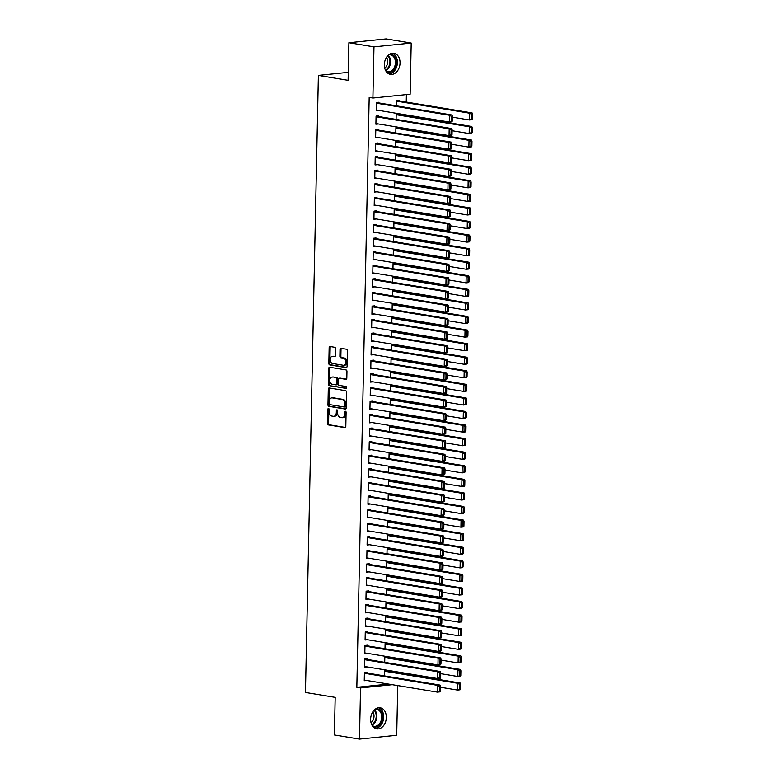 <?xml version="1.0" encoding="UTF-8"?>
<svg xmlns="http://www.w3.org/2000/svg" width="778" height="778" viewBox="0 0 778 778"><rect width="100%" height="100%" fill="white"/><g stroke="black" fill="none" stroke-linecap="round" stroke-linejoin="round"><path stroke-width="1.17" d="M328.52 408.469A0.943 0.632 -95.9 0 0 327.869 409.296L327.567 423.446A1.342 0.904 -95.9 0 0 328.452 424.934L344.868 427.637A1.342 0.904 -95.9 0 0 345.811 426.461L346.103 412.301A0.943 0.632 -95.9 0 0 344.829 412.097L344.79 413.925A4.298 2.898 -95.9 0 1 342.31 417.728A4.298 2.898 -95.9 0 1 341.785 417.708L340.414 417.485A4.298 2.898 -95.9 0 1 337.584 412.739L337.623 410.901A0.943 0.632 -95.9 0 0 336.349 410.696L336.31 412.525A4.298 2.898 -95.9 0 1 333.83 416.327A4.298 2.898 -95.9 0 1 333.305 416.308L331.934 416.084A4.298 2.898 -95.9 0 1 329.104 411.338L329.143 409.5A0.943 0.632 -95.9 0 0 328.52 408.469M328.948 408.781A0.943 0.632 -95.9 0 0 328.87 409.189L328.579 423.349A1.342 0.904 -95.9 0 0 329.464 424.827L345.422 427.462M345.909 411.581A0.943 0.632 -95.9 0 0 345.831 411.99L345.792 413.818L344.79 413.925M337.428 410.181A0.943 0.632 -95.9 0 0 337.351 410.589L337.312 412.418L336.31 412.525M400.048 63.008A10.688 7.761 -80.6 0 1 390.459 74.357A10.688 7.761 -80.6 0 1 384.342 64.623A10.688 7.761 -80.6 0 1 393.931 53.274A10.688 7.761 -80.6 0 1 400.048 63.008M386.335 717.52A10.688 7.761 -80.6 0 1 376.746 728.869A10.688 7.761 -80.6 0 1 370.639 719.125A10.688 7.761 -80.6 0 1 380.228 707.785A10.688 7.761 -80.6 0 1 386.335 717.52M335.581 348.768A1.342 0.904 -95.9 0 0 334.705 347.289L330.096 346.521A1.342 0.904 -95.9 0 0 329.152 347.708L328.831 363.433A1.342 0.904 -95.9 0 0 329.707 364.911L346.122 367.624A1.342 0.904 -95.9 0 0 347.066 366.438L347.396 350.713A1.342 0.904 -95.9 0 0 346.511 349.234L340.949 348.32A1.342 0.904 -95.9 0 0 340.005 349.497L339.869 356.227A1.342 0.904 -95.9 0 0 340.754 357.705L343.506 358.162A3.598 2.422 -95.9 0 1 345.87 361.809A3.598 2.422 -95.9 0 1 343.798 365.31A3.598 2.422 -95.9 0 1 343.361 365.29L332.556 363.511A3.598 2.422 -95.9 0 1 330.193 359.864A3.598 2.422 -95.9 0 1 332.264 356.363A3.598 2.422 -95.9 0 1 332.702 356.382L334.501 356.674A1.342 0.904 -95.9 0 0 335.444 355.497L335.581 348.768M372.905 98.028L373.975 46.855L411.212 43.043L410.132 94.216L372.905 98.028L369.19 97.415L356.83 687.314L360.545 687.927L392.277 684.679M397.752 685.574L396.702 735.278L359.475 739.1L334.394 734.957L335.182 697.36L305.453 692.459L318.377 75.408L348.106 80.319L348.894 42.722L373.975 46.855M359.475 739.1L360.545 687.927M329.23 387.959A1.342 0.904 -95.9 0 0 328.287 389.146L327.956 404.861A1.342 0.904 -95.9 0 0 328.841 406.349L345.257 409.053A1.342 0.904 -95.9 0 0 346.2 407.876L346.531 392.151A1.342 0.904 -95.9 0 0 345.646 390.673L329.23 387.959M328.394 384.147L328.724 368.422A1.342 0.904 -95.9 0 1 329.658 367.245L346.074 369.949A1.342 0.904 -95.9 0 1 346.959 371.437L346.823 378.166A1.342 0.904 -95.9 0 1 345.879 379.343L339.227 378.244A1.342 0.904 -95.9 0 0 338.284 379.431L338.187 383.894A1.342 0.904 -95.9 0 0 339.072 385.373L346.006 386.52A0.943 0.632 -95.9 0 1 345.967 388.387L329.279 385.625A1.342 0.904 -95.9 0 1 328.394 384.147L329.395 384.04L329.726 368.325L328.724 368.422M348.272 72.344L318.377 75.408M376.075 116.078L375.9 124.217L378.419 123.965L375.92 123.546L449.052 135.615L449.188 128.827L451.707 128.564L376.075 116.087L378.594 115.815L378.575 116.496M398.706 114.434L398.715 113.753L396.197 114.016L471.838 126.503L469.319 126.765L471.264 127.903L471.157 132.649L472.168 132.552L472.265 127.796L471.264 127.903M396.09 119.384L396.197 114.016M378.011 143.648L378.02 142.967L375.502 143.22L375.336 151.37L377.855 151.107L375.346 150.699L448.478 162.758L448.624 155.97L451.143 155.717L375.502 143.23M398.132 141.586L398.151 140.906L395.632 141.158L471.264 153.655L468.755 153.908L470.69 155.046L470.593 159.801L471.594 159.694L471.701 154.948L470.69 155.046M395.516 146.536L395.632 141.158M374.938 170.372L374.763 178.512L377.281 178.259L374.782 177.841L447.914 189.91L448.06 183.122L450.569 182.859L374.938 170.382L377.456 170.11L377.437 170.79M397.568 168.729L397.577 168.048L395.068 168.311L470.7 180.797L468.181 181.06L470.126 182.198L470.019 186.944L471.03 186.846L471.128 182.091L470.126 182.198M394.952 173.679L395.068 168.311M374.374 197.515L374.199 205.664L376.717 205.402L374.208 204.993L447.34 217.052L447.486 210.264L450.005 210.011L374.374 197.524L376.883 197.262L376.873 197.943M396.994 195.871L397.013 195.2L394.495 195.453L470.126 207.94L467.617 208.203L469.552 209.34L469.455 214.096L470.457 213.989L470.564 209.243L469.552 209.34M394.378 200.831L394.495 195.453M376.299 225.085L376.319 224.404L373.8 224.667L373.635 232.807L376.144 232.544M396.43 223.023L396.44 222.343L393.931 222.605L469.562 235.092L467.043 235.345L468.988 236.493L468.881 241.238L469.893 241.141L469.99 236.386L468.988 236.493M393.814 227.973L393.931 222.605M373.236 251.809L373.061 259.959L375.579 259.696L373.08 259.288L446.212 271.347L446.348 264.559L448.867 264.306L373.236 251.819L375.745 251.557L375.735 252.228M395.856 250.166L395.876 249.485L393.357 249.748L468.988 262.235L466.479 262.497L468.414 263.635L468.317 268.391L469.319 268.284L469.426 263.528L468.414 263.635M393.25 255.126L393.357 249.748M372.652 279.633L445.784 291.701L448.293 291.449L372.662 278.962L372.497 287.101L375.006 286.849L372.506 286.43M372.662 278.962L375.181 278.699L375.161 279.38M395.292 277.318L395.302 276.637L392.793 276.89L392.676 282.268M372.098 306.104L371.923 314.254L374.442 313.991L371.942 313.583L445.074 325.642L445.211 318.854L447.729 318.591L372.098 306.114L374.607 305.851L374.597 306.522M394.718 304.461L394.738 303.78L392.219 304.042L467.85 316.529L465.341 316.792L467.277 317.93L467.179 322.675L468.191 322.578L468.288 317.823L467.277 317.93M392.112 309.42L392.219 304.042M371.524 333.256L371.359 341.396L373.868 341.134L371.369 340.725L444.501 352.784L444.646 345.996L447.156 345.743L371.524 333.256L374.043 332.994L374.024 333.674M394.154 331.613L394.164 330.932L391.655 331.185L467.286 343.681L464.767 343.934L466.712 345.072L466.615 349.828L467.617 349.721L467.714 344.975L466.712 345.072M391.538 336.563L391.655 331.185M370.96 360.399L370.785 368.539L373.304 368.286L370.805 367.868L443.937 379.936L444.073 373.148L446.591 372.886L370.96 360.409L373.469 360.136L373.459 360.817M393.58 358.755L393.6 358.075L391.081 358.337L390.974 363.705M370.386 387.541L370.221 395.691L372.73 395.428L370.231 395.02L443.363 407.079L443.509 400.291L446.018 400.038L370.386 387.551L372.905 387.288L372.886 387.969M393.016 385.898L393.026 385.227L390.517 385.48L466.148 397.976L463.63 398.229L465.575 399.367L465.477 404.122L466.479 404.015L466.576 399.27L465.575 399.367M390.4 390.857L390.517 385.48M372.322 415.112L372.331 414.431L369.822 414.693L369.647 422.833L372.166 422.571M392.452 413.05L392.462 412.369L389.943 412.632L465.584 425.119L463.066 425.371L465.001 426.519L464.904 431.265L465.915 431.168L466.012 426.412L465.001 426.519M389.836 418L389.943 412.632M369.249 441.836L369.083 449.985L371.592 449.723L369.093 449.314L442.225 461.373L442.371 454.585L444.89 454.333L369.249 441.846L371.767 441.583L371.758 442.264M391.879 440.192L391.898 439.521L389.379 439.774L465.011 452.261L462.492 452.524L464.437 453.662L464.34 458.417L465.341 458.31L465.439 453.564L464.437 453.662M389.263 445.152L389.379 439.774M368.665 469.669L441.797 481.738L444.316 481.475L368.684 468.998L368.509 477.128L371.028 476.875L368.529 476.457M368.684 468.988L371.203 468.726L371.184 469.406M391.315 467.345L391.324 466.664L388.806 466.926L464.447 479.413L461.928 479.666L463.863 480.814L463.766 485.56L464.777 485.453L464.874 480.707L463.863 480.814M388.699 472.295L388.806 466.926M368.111 496.131L367.945 504.28L370.464 504.018L367.955 503.609L441.087 515.668L441.233 508.88L443.752 508.618L368.111 496.14L370.629 495.878L370.62 496.549M390.741 494.487L390.76 493.806L388.241 494.069L463.873 506.556L461.354 506.818L463.299 507.956L463.202 512.712L464.203 512.605L464.301 507.849L463.299 507.956M388.125 499.447L388.241 494.069M367.547 523.283L367.372 531.423L369.89 531.17L367.391 530.752L440.523 542.811L440.659 536.023L443.178 535.77L367.547 523.283L370.065 523.02L370.046 523.701M390.177 521.639L390.186 520.959L387.668 521.211L463.309 533.708L460.79 533.961L462.735 535.099L462.628 539.854L463.639 539.747L463.737 535.001L462.735 535.099M387.561 526.589L387.668 521.211M366.963 551.106L440.095 563.175L442.614 562.912L366.973 550.435L366.808 558.575L369.326 558.312L366.817 557.904M366.973 550.425L369.492 550.172L369.482 550.843M389.603 548.782L389.622 548.101L387.104 548.364L386.987 553.741M366.409 577.577L366.234 585.717L368.753 585.455L366.253 585.046L439.385 597.105L439.521 590.317L442.04 590.064L366.409 577.577L368.928 577.315L368.908 577.996M389.039 575.934L389.049 575.253L386.53 575.506L462.171 588.003L459.652 588.256L461.597 589.393L461.49 594.149L462.502 594.042L462.599 589.296L461.597 589.393M386.423 580.884L386.53 575.506M368.344 605.138L368.354 604.457L365.835 604.72L365.67 612.86L368.189 612.597M388.465 603.076L388.485 602.396L385.966 602.658L461.597 615.145L459.088 615.408L461.023 616.546L460.926 621.291L461.928 621.194L462.035 616.439L461.023 616.546M385.849 608.026L385.966 602.658M365.271 631.862L365.096 640.012L367.615 639.749L365.115 639.341L438.247 651.4L438.393 644.612L440.902 644.359L365.271 631.872L367.79 631.61L367.77 632.29M387.901 630.219L387.911 629.548L385.402 629.801L461.033 642.288L458.514 642.55L460.459 643.688L460.352 648.444L461.364 648.337L461.461 643.591L460.459 643.688M385.285 635.179L385.402 629.801M364.688 659.695L437.82 671.764L440.338 671.502L364.707 659.024L364.532 667.154L367.051 666.902L364.542 666.483M364.707 659.015L367.216 658.752L367.206 659.433M387.327 657.371L387.347 656.69L384.828 656.953L460.459 669.44L457.95 669.693L459.886 670.84L459.788 675.586L460.79 675.489L460.897 670.733L459.886 670.84M384.711 662.321L384.828 656.953M356.83 687.314L388.562 684.066M394.3 672.143L394.32 671.395M394.582 658.567L394.602 657.818M394.874 644.991L394.884 644.242M395.156 631.425L395.166 630.676M395.438 617.849L395.457 617.1M395.72 604.273L395.739 603.524M396.002 590.697L396.021 589.948M396.294 577.13L396.303 576.381M396.576 563.554L396.595 562.805M396.858 549.978L396.877 549.229M397.14 536.412L397.159 535.653M397.432 522.835L397.441 522.087M397.714 509.259L397.723 508.511M397.996 495.683L398.015 494.934M398.278 482.117L398.297 481.368M398.569 468.541L398.579 467.792M398.851 454.965L398.861 454.216M399.133 441.389L399.153 440.64M399.415 427.822L399.435 427.073M399.707 414.246L399.717 413.497M399.989 400.67L399.999 399.921M400.271 387.104L400.291 386.355M400.553 373.528L400.573 372.779M400.835 359.951L400.855 359.203M401.127 346.375L401.137 345.626M401.409 332.809L401.429 332.06M401.691 319.233L401.711 318.484M401.973 305.657L401.993 304.908M402.265 292.09L402.275 291.342M402.547 278.514L402.566 277.765M402.829 264.938L402.848 264.189M403.111 251.362L403.13 250.613M403.403 237.796L403.412 237.047M403.685 224.22L403.694 223.471M403.967 210.643L403.986 209.895M404.249 197.077L404.268 196.319M404.541 183.501L404.55 182.752M404.823 169.925L404.832 169.176M405.105 156.349L405.124 155.6M405.387 142.782L405.406 142.034M405.669 129.206L405.688 128.458M405.96 115.63L405.97 114.881M406.242 102.054L406.398 94.595M387.045 670.947L387.055 670.266L384.546 670.519L460.177 683.016L457.659 683.269L459.604 684.407L459.506 689.162L460.508 689.055L460.605 684.309L459.604 684.407M384.429 675.897L384.546 670.519M364.415 672.591L364.25 680.731L366.759 680.468L364.26 680.06L437.392 692.119L437.537 685.33L440.047 685.078L364.415 672.591L366.934 672.328L366.924 673.009M387.619 643.795L387.629 643.114L385.11 643.377L385.003 648.755M364.97 646.119L438.102 658.188L440.62 657.925L364.989 645.448L364.814 653.588L367.333 653.325L364.833 652.917M364.989 645.439L367.498 645.186L367.488 645.857M388.183 616.653L388.193 615.972L385.684 616.225L461.315 628.721L458.796 628.974L460.741 630.112L460.644 634.867L461.646 634.76L461.743 630.015L460.741 630.112M385.567 621.603L385.684 616.225M365.553 618.296L365.388 626.436L367.897 626.183L365.397 625.765L438.529 637.824L438.675 631.046L441.184 630.783L365.553 618.296L368.072 618.033L368.052 618.714M388.747 589.5L388.767 588.82L386.248 589.082L461.879 601.569L459.37 601.832L461.305 602.969L461.208 607.725L462.22 607.618L462.317 602.862L461.305 602.969M386.141 594.46L386.248 589.082M366.127 591.144L365.952 599.293L368.471 599.031L365.971 598.622L439.103 610.681L439.239 603.893L441.758 603.64L366.127 591.154L368.636 590.891L368.626 591.562M389.321 562.358L389.331 561.677L386.822 561.94L462.453 574.427L459.934 574.679L461.879 575.827L461.782 580.573L462.784 580.476L462.881 575.72L461.879 575.827M386.705 567.308L386.822 561.94M366.681 564.682L439.813 576.751L442.322 576.488L366.691 564.011L366.526 572.141L369.035 571.888L366.535 571.47M366.691 564.001L369.21 563.739L369.19 564.42M389.885 535.206L389.904 534.535L387.386 534.787L463.017 547.274L460.508 547.537L462.443 548.675L462.346 553.43L463.357 553.323L463.455 548.578L462.443 548.675M387.279 540.165L387.386 534.787M367.265 536.849L367.09 544.999L369.608 544.736L367.109 544.328L440.241 556.387L440.377 549.599L442.896 549.346L367.265 536.859L369.774 536.596L369.764 537.277M390.459 508.063L390.468 507.382L387.959 507.645L463.591 520.132L461.072 520.394L463.017 521.532L462.92 526.278L463.921 526.181L464.019 521.425L463.017 521.532M387.843 513.013L387.959 507.645M370.328 510.125L370.347 509.444L367.829 509.707L367.663 517.847L370.172 517.584M391.023 480.921L391.042 480.24L388.523 480.493L464.155 492.989L461.646 493.242L463.581 494.38L463.484 499.136L464.485 499.029L464.592 494.283L463.581 494.38M388.416 485.871L388.523 480.493M368.402 482.555L368.227 490.704L370.746 490.441L368.237 490.033L441.369 502.092L441.515 495.304L444.034 495.051L368.402 482.564L370.911 482.302L370.902 482.982M391.597 453.769L391.606 453.088L389.097 453.35L388.981 458.719M368.966 455.412L368.801 463.552L371.31 463.299L368.811 462.881L441.943 474.95L442.089 468.161L444.598 467.899L368.966 455.422L371.485 455.159L371.466 455.83M392.161 426.626L392.18 425.945L389.661 426.198L465.293 438.695L462.784 438.948L464.719 440.085L464.622 444.841L465.623 444.734L465.73 439.988L464.719 440.085M389.545 431.576L389.661 426.198M369.54 428.27L369.365 436.409L371.884 436.147L369.375 435.738L442.507 447.797L442.653 441.009L445.172 440.756L369.54 428.27L372.049 428.007L372.04 428.688M392.734 399.474L392.744 398.793L390.235 399.056L465.866 411.543L463.348 411.805L465.293 412.943L465.186 417.689L466.197 417.591L466.294 412.836L465.293 412.943M390.118 404.434L390.235 399.056M370.104 401.117L369.929 409.267L372.448 409.004L369.949 408.596L443.081 420.655L443.227 413.867L445.736 413.604L370.104 401.127L372.623 400.865L372.604 401.536M393.298 372.331L393.318 371.651L390.799 371.903L390.682 377.281M370.659 374.646L443.791 386.724L446.309 386.462L370.668 373.985L370.503 382.115L373.022 381.862L370.513 381.444M370.668 373.975L373.187 373.712L373.177 374.393M393.872 345.179L393.882 344.508L391.363 344.761L467.004 357.248L464.485 357.51L466.43 358.648L466.323 363.404L467.335 363.297L467.432 358.541L466.43 358.648M391.256 350.139L391.363 344.761M371.242 346.823L371.067 354.972L373.586 354.71L371.087 354.301L444.219 366.36L444.355 359.572L446.873 359.319L371.242 346.832L373.761 346.57L373.741 347.251M394.436 318.037L394.456 317.356L391.937 317.619L467.568 330.105L465.05 330.358L466.995 331.506L466.897 336.252L467.899 336.154L468.006 331.399L466.995 331.506M391.82 322.987L391.937 317.619M374.315 320.098L374.325 319.418L371.806 319.68L371.641 327.82L374.16 327.557M395.01 290.884L395.02 290.213L392.501 290.466L468.142 302.953L465.623 303.216L467.568 304.354L467.461 309.109L468.473 309.002L468.57 304.256L467.568 304.354M392.394 295.844L392.501 290.466M372.38 292.528L372.205 300.678L374.724 300.415L372.224 300.007L445.356 312.066L445.493 305.277L448.011 305.025L372.38 292.538L374.899 292.275L374.879 292.956M395.574 263.742L395.594 263.061L393.075 263.324L392.958 268.692M372.944 265.386L372.779 273.525L375.297 273.273L372.788 272.854L445.92 284.923L446.066 278.135L448.585 277.872L372.944 265.395L375.463 265.123L375.453 265.804M396.148 236.6L396.158 235.919L393.639 236.172L469.28 248.668L466.761 248.921L468.696 250.059L468.599 254.814L469.611 254.707L469.708 249.962L468.696 250.059M393.532 241.55L393.639 236.172M373.518 238.243L373.343 246.383L375.862 246.12L373.362 245.712L446.494 257.771L446.63 250.983L449.149 250.73L373.518 238.243L376.037 237.98L376.017 238.661M396.712 209.447L396.731 208.767L394.213 209.029L469.844 221.516L467.325 221.779L469.27 222.916L469.173 227.662L470.175 227.565L470.272 222.809L469.27 222.916M394.096 214.407L394.213 209.029M374.082 211.091L373.917 219.231L376.426 218.978L373.926 218.569L447.058 230.628L447.204 223.84L449.723 223.578L374.082 211.101L376.601 210.838L376.591 211.509M397.286 182.305L397.295 181.624L394.777 181.877L394.67 187.255M374.636 184.619L447.768 196.688L450.287 196.435L374.656 183.948L374.481 192.088L376.999 191.835L374.5 191.417M374.656 183.948L377.165 183.686L377.155 184.367M397.85 155.153L397.859 154.472L395.35 154.734L470.982 167.221L468.463 167.484L470.408 168.622L470.311 173.377L471.312 173.27L471.41 168.515L470.408 168.622M395.234 160.112L395.35 154.734M375.22 156.796L375.054 164.946L377.563 164.683L375.064 164.275L448.196 176.334L448.342 169.546L450.851 169.283L375.22 156.806L377.738 156.543L377.719 157.214M398.414 128.01L398.433 127.329L395.914 127.592L471.546 140.079L469.037 140.332L470.972 141.479L470.875 146.225L471.886 146.118L471.983 141.372L470.972 141.479M395.808 132.96L395.914 127.592M378.293 130.072L378.303 129.391L375.793 129.654L375.618 137.794L378.137 137.531M398.988 100.858L398.997 100.187L396.488 100.44L472.12 112.927L469.601 113.189L471.546 114.327L471.449 119.083L472.45 118.976L472.547 114.23L471.546 114.327M396.372 105.818L396.488 100.44M376.358 102.502L376.192 110.651L378.701 110.388L376.202 109.98L449.334 122.039L449.48 115.251L451.989 114.998L376.358 102.511L378.876 102.249L378.857 102.929M348.894 42.722L386.121 38.9L411.212 43.043M368.189 612.607L438.811 624.257L438.957 617.469L441.476 617.207L365.835 604.73M370.172 517.594L440.805 529.244L440.951 522.456L443.46 522.194L367.829 509.716M372.166 422.58L442.799 434.231L442.935 427.443L445.454 427.18L369.822 414.703M374.16 327.567L444.783 339.218L444.928 332.43L447.447 332.167L371.806 319.69M376.144 232.554L446.776 244.195L446.922 237.416L449.431 237.154L373.8 224.677M378.137 137.541L448.77 149.181L448.906 142.403L451.425 142.141L375.793 129.663M333.83 416.327L334.832 416.22A4.298 2.898 -95.9 0 0 337.312 412.418M342.31 417.728L343.312 417.621A4.298 2.898 -95.9 0 0 345.792 413.818M329.678 388.037A1.342 0.904 -95.9 0 0 329.298 389.039L328.968 404.764A1.342 0.904 -95.9 0 0 329.853 406.242L345.811 408.878M329.269 403.607A0.943 0.632 -95.9 0 0 329.882 404.648L344.294 407.02A0.943 0.632 -95.9 0 0 344.955 406.194L344.994 404.268A4.298 2.898 -95.9 0 0 342.164 399.522L332.313 397.898A4.298 2.898 -95.9 0 0 331.788 397.879A4.298 2.898 -95.9 0 0 329.308 401.681L329.269 403.607M344.518 407.001L345.296 406.923A0.943 0.632 -95.9 0 0 345.957 406.097L344.955 406.194M331.788 397.879L332.789 397.772A4.298 2.898 -95.9 0 1 333.324 397.791L343.166 399.415A4.298 2.898 -95.9 0 1 345.996 404.161L345.957 406.097M330.115 367.313A1.342 0.904 -95.9 0 0 329.726 368.325M346.434 379.168L340.229 378.147A1.342 0.904 -95.9 0 0 339.908 378.176M346.414 388.193L329.279 385.625M332.313 377.106A3.598 2.422 -95.9 0 0 331.875 377.097A3.598 2.422 -95.9 0 0 329.804 380.588A3.598 2.422 -95.9 0 0 332.167 384.235L335.97 384.867A1.342 0.904 -95.9 0 0 336.913 383.68L337.01 379.217A1.342 0.904 -95.9 0 0 336.125 377.738L333.324 376.999A3.598 2.422 -95.9 0 0 332.877 376.99L331.875 377.097M336.3 384.828L336.981 384.76A1.342 0.904 -95.9 0 0 337.915 383.573L336.913 383.68M333.324 376.999L337.127 377.631A1.342 0.904 -95.9 0 1 338.012 379.11L337.915 383.573M329.395 384.04A1.342 0.904 -95.9 0 0 330.28 385.528M332.264 356.363L333.266 356.266A3.598 2.422 -95.9 0 1 333.713 356.275L335.055 356.499M343.798 365.31L344.81 365.203A3.598 2.422 -95.9 0 0 346.881 361.702A3.598 2.422 -95.9 0 0 344.518 358.065L343.506 358.162M341.396 348.388A1.342 0.904 -95.9 0 0 341.017 349.4L340.871 356.12A1.342 0.904 -95.9 0 0 341.756 357.608L344.518 358.065M330.553 346.599A1.342 0.904 -95.9 0 0 330.164 347.601L329.833 363.326A1.342 0.904 -95.9 0 0 330.718 364.804L346.677 367.44M460.508 689.055L460.031 689.794L457.522 690.057L440.465 687.246M384.526 671.2L457.659 683.269L457.522 690.057L459.506 689.162M460.605 684.309L460.177 683.016M364.405 673.262L437.537 685.33L439.473 686.478L439.376 691.224L440.387 691.117L440.484 686.371L439.473 686.478M440.387 691.117L439.91 691.866L437.392 692.119L439.376 691.224M440.047 685.078L440.484 686.371M460.79 675.489L460.323 676.228L457.804 676.481L440.747 673.67M384.818 657.624L457.95 669.693L457.804 676.481L459.788 675.586M460.897 670.733L460.459 669.44M461.082 661.913L461.179 657.157L460.168 657.264L460.07 662.01L461.082 661.913L460.605 662.652L458.086 662.914L441.029 660.094M385.1 644.058L458.232 656.126L460.741 655.864L385.11 643.387M460.07 662.01L458.086 662.914L458.232 656.126L460.168 657.264M461.179 657.157L460.741 655.864M440.669 677.55L440.192 678.29L437.674 678.552L437.82 671.764L439.764 672.902L439.658 677.648L440.669 677.55L440.766 672.795L439.764 672.902M364.542 666.474L437.674 678.552L439.658 677.648M440.338 671.502L440.766 672.795M440.951 663.974L440.474 664.713L437.965 664.976L438.102 658.188L440.047 659.326L439.949 664.081L440.951 663.974L441.048 659.229L440.047 659.326M364.833 652.907L437.965 664.976L439.949 664.081M440.62 657.925L441.048 659.229M375.823 708.768A9.248 6.72 -80.6 0 1 379.45 709.614A9.248 6.72 -80.6 0 1 381.833 721.469A9.248 6.72 -80.6 0 1 372.886 726.516M372.205 725.543A8.558 6.214 99.4 0 0 374.024 726.263A8.558 6.214 99.4 0 0 381.249 720.195A8.558 6.214 99.4 0 0 378.721 710.149A8.558 6.214 99.4 0 0 376.815 709.371A8.558 6.214 99.4 0 0 374.86 709.468M372.798 711.851A6.739 4.892 -80.6 0 1 371.018 722.626M375.336 728.441A10.62 7.712 99.4 0 0 383.311 720.068A10.62 7.712 99.4 0 0 379.975 708.388A10.62 7.712 99.4 0 0 378.75 707.737M389.525 54.256A9.248 6.72 -80.6 0 1 393.153 55.102A9.248 6.72 -80.6 0 1 395.545 66.966A9.248 6.72 -80.6 0 1 386.598 72.014M385.917 71.031A8.558 6.214 99.4 0 0 387.736 71.761A8.558 6.214 99.4 0 0 394.952 65.692A8.558 6.214 99.4 0 0 392.433 55.637A8.558 6.214 99.4 0 0 390.527 54.859A8.558 6.214 99.4 0 0 388.562 54.966M386.501 57.339A6.739 4.892 -80.6 0 1 384.721 68.124M389.039 73.929A10.62 7.712 99.4 0 0 397.023 65.556A10.62 7.712 99.4 0 0 393.687 53.877A10.62 7.712 99.4 0 0 392.462 53.225M461.364 648.337L460.887 649.076L458.368 649.338L441.321 646.518M385.382 630.481L458.514 642.55L458.368 649.338L460.352 648.444M461.461 643.591L461.033 642.288M461.646 634.76L461.169 635.509L458.66 635.762L441.603 632.952M385.664 616.905L458.796 628.974L458.66 635.762L460.644 634.867M461.743 630.015L461.315 628.721M365.261 632.543L438.393 644.612L440.329 645.75L440.231 650.505L441.233 650.398L441.34 645.652L440.329 645.75M441.233 650.398L440.766 651.147L438.247 651.4L440.231 650.505M440.902 644.359L441.34 645.652M365.543 618.967L438.675 631.046L440.611 632.183L440.513 636.929L441.525 636.832L441.622 632.076L440.611 632.183M441.525 636.832L441.048 637.571L438.529 637.824L440.513 636.929M441.184 630.783L441.622 632.076M461.928 621.194L461.461 621.933L458.942 622.186L441.885 619.376M385.956 603.339L459.088 615.408L458.942 622.186L460.926 621.291M462.035 616.439L461.597 615.145M365.825 605.401L438.957 617.469L440.902 618.607L440.795 623.363L441.807 623.256L441.904 618.5L440.902 618.607M441.807 623.256L441.33 623.995L438.811 624.257L440.795 623.363M441.476 617.207L441.904 618.5M462.22 607.618L461.743 608.357L459.224 608.62L442.167 605.799M386.238 589.763L459.37 601.832L459.224 608.62L461.208 607.725M462.317 602.862L461.879 601.569M366.107 591.825L439.239 603.893L441.184 605.031L441.087 609.787L442.089 609.68L442.186 604.934L441.184 605.031M442.089 609.68L441.612 610.419L439.103 610.681L441.087 609.787M441.758 603.64L442.186 604.934M462.502 594.042L462.025 594.781L459.506 595.044L442.458 592.233M386.52 576.187L459.652 588.256L459.506 595.044L461.49 594.149M462.599 589.296L462.171 588.003M366.389 578.249L439.521 590.317L441.466 591.465L441.369 596.211L442.371 596.104L442.478 591.358L441.466 591.465M442.371 596.104L441.904 596.852L439.385 597.105L441.369 596.211M442.04 590.064L442.478 591.358M462.784 580.476L462.307 581.215L459.798 581.467L442.74 578.657M386.802 562.611L459.934 574.679L459.798 581.467L461.782 580.573M462.881 575.72L462.453 574.427M442.663 582.537L442.186 583.276L439.667 583.529L439.813 576.751L441.748 577.889L441.651 582.634L442.663 582.537L442.76 577.782L441.748 577.889M366.535 571.46L439.667 583.529L441.651 582.634M442.322 576.488L442.76 577.782M463.066 566.899L463.173 562.144L462.161 562.251L462.064 566.997L463.066 566.899L462.599 567.639L460.08 567.901L443.022 565.081M387.084 549.044L460.216 561.113L462.735 560.85L387.104 548.373M462.064 566.997L460.08 567.901L460.216 561.113L462.161 562.251M463.173 562.144L462.735 560.85M442.945 568.961L442.468 569.7L439.949 569.963L440.095 563.175L442.04 564.313L441.933 569.068L442.945 568.961L443.042 564.215L442.04 564.313M366.817 557.894L439.949 569.963L441.933 569.068M442.614 562.912L443.042 564.215M463.357 553.323L462.881 554.062L460.362 554.325L443.304 551.505M387.376 535.468L460.508 547.537L460.362 554.325L462.346 553.43M463.455 548.578L463.017 547.274M367.245 537.53L440.377 549.599L442.322 550.736L442.225 555.492L443.227 555.385L443.324 550.639L442.322 550.736M443.227 555.385L442.75 556.134L440.241 556.387L442.225 555.492M442.896 549.346L443.324 550.639M463.639 539.747L463.163 540.496L460.644 540.749L443.596 537.938M387.658 521.892L460.79 533.961L460.644 540.749L462.628 539.854M463.737 535.001L463.309 533.708M367.527 523.954L440.659 536.023L442.604 537.17L442.507 541.916L443.509 541.819L443.606 537.063L442.604 537.17M443.509 541.819L443.032 542.558L440.523 542.811L442.507 541.916M443.178 535.77L443.606 537.063M463.921 526.181L463.445 526.92L460.936 527.173L443.878 524.362M387.94 508.316L461.072 520.394L460.936 527.173L462.92 526.278M464.019 521.425L463.591 520.132M367.819 510.387L440.951 522.456L442.886 523.594L442.789 528.34L443.791 528.243L443.898 523.487L442.886 523.594M443.791 528.243L443.324 528.982L440.805 529.244L442.789 528.34M443.46 522.194L443.898 523.487M464.203 512.605L463.727 513.344L461.218 513.606L444.16 510.786M388.222 494.75L461.354 506.818L461.218 513.606L463.202 512.712M464.301 507.849L463.873 506.556M368.101 496.811L441.233 508.88L443.168 510.018L443.071 514.773L444.082 514.666L444.18 509.921L443.168 510.018M444.082 514.666L443.606 515.406L441.087 515.668L443.071 514.773M443.752 508.618L444.18 509.921M464.485 499.029L464.019 499.768L461.5 500.03L444.442 497.22M388.514 481.174L461.646 493.242L461.5 500.03L463.484 499.136M464.592 494.283L464.155 492.989M368.383 483.235L441.515 495.304L443.46 496.452L443.353 501.197L444.364 501.09L444.462 496.345L443.46 496.452M444.364 501.09L443.888 501.839L441.369 502.092L443.353 501.197M444.034 495.051L444.462 496.345M464.777 485.453L464.301 486.201L461.782 486.454L444.734 483.644M388.796 467.597L461.928 479.666L461.782 486.454L463.766 485.56M464.874 480.707L464.447 479.413M444.646 487.524L444.17 488.263L441.661 488.516L441.797 481.738L443.742 482.875L443.645 487.621L444.646 487.524L444.744 482.768L443.742 482.875M368.529 476.447L441.661 488.516L443.645 487.621M444.316 481.475L444.744 482.768M465.059 471.886L465.156 467.131L464.155 467.238L464.048 471.983L465.059 471.886L464.583 472.625L462.064 472.888L445.016 470.068M389.078 454.031L462.21 466.1L464.729 465.837L389.097 453.36M464.048 471.983L462.064 472.888L462.21 466.1L464.155 467.238M465.156 467.131L464.729 465.837M368.957 456.093L442.089 468.161L444.024 469.299L443.927 474.055L444.928 473.948L445.035 469.192L444.024 469.299M444.928 473.948L444.462 474.687L441.943 474.95L443.927 474.055M444.598 467.899L445.035 469.192M465.341 458.31L464.865 459.049L462.356 459.312L445.298 456.491M389.36 440.455L462.492 452.524L462.356 459.312L464.34 458.417M465.439 453.564L465.011 452.261M369.239 442.517L442.371 454.585L444.306 455.723L444.209 460.479L445.22 460.372L445.317 455.626L444.306 455.723M445.22 460.372L444.744 461.111L442.225 461.373L444.209 460.479M444.89 454.333L445.317 455.626M465.623 444.734L465.156 445.483L462.638 445.736L445.58 442.925M389.652 426.879L462.784 438.948L462.638 445.736L464.622 444.841M465.73 439.988L465.293 438.695M369.521 428.941L442.653 441.009L444.598 442.157L444.491 446.903L445.502 446.805L445.599 442.05L444.598 442.157M445.502 446.805L445.026 447.545L442.507 447.797L444.491 446.903M445.172 440.756L445.599 442.05M465.915 431.168L465.439 431.907L462.92 432.16L445.862 429.349M389.934 413.303L463.066 425.371L462.92 432.16L464.904 431.265M466.012 426.412L465.584 425.119M369.803 415.374L442.935 427.443L444.88 428.581L444.783 433.327L445.784 433.229L445.882 428.474L444.88 428.581M445.784 433.229L445.308 433.968L442.799 434.231L444.783 433.327M445.454 427.18L445.882 428.474M466.197 417.591L465.721 418.331L463.202 418.593L446.154 415.773M390.216 399.736L463.348 411.805L463.202 418.593L465.186 417.689M466.294 412.836L465.866 411.543M370.095 401.798L443.227 413.867L445.162 415.005L445.065 419.76L446.066 419.653L446.173 414.907L445.162 415.005M446.066 419.653L445.599 420.392L443.081 420.655L445.065 419.76M445.736 413.604L446.173 414.907M466.479 404.015L466.003 404.755L463.494 405.017L446.436 402.197M390.498 386.16L463.63 398.229L463.494 405.017L465.477 404.122M466.576 399.27L466.148 397.976M370.377 388.222L443.509 400.291L445.444 401.429L445.347 406.184L446.358 406.077L446.455 401.331L445.444 401.429M446.358 406.077L445.882 406.826L443.363 407.079L445.347 406.184M446.018 400.038L446.455 401.331M466.761 390.439L466.868 385.694L465.857 385.8L465.759 390.546L466.761 390.439L466.294 391.188L463.776 391.441L446.718 388.63M390.789 372.584L463.921 384.653L466.43 384.4L390.799 371.913M465.759 390.546L463.776 391.441L463.921 384.653L465.857 385.8M466.868 385.694L466.43 384.4M446.64 392.511L446.164 393.25L443.645 393.503L443.791 386.724L445.736 387.862L445.629 392.608L446.64 392.511L446.737 387.755L445.736 387.862M370.513 381.434L443.645 393.503L445.629 392.608M446.309 386.462L446.737 387.755M467.053 376.873L467.15 372.117L466.139 372.224L466.041 376.97L467.053 376.873L466.576 377.612L464.058 377.865L447 375.054M391.071 359.018L464.203 371.087L466.712 370.824L391.081 358.347M466.041 376.97L464.058 377.865L464.203 371.087L466.139 372.224M467.15 372.117L466.712 370.824M370.941 361.08L444.073 373.148L446.018 374.286L445.92 379.042L446.922 378.935L447.019 374.179L446.018 374.286M446.922 378.935L446.446 379.674L443.937 379.936L445.92 379.042M446.591 372.886L447.019 374.179M467.335 363.297L466.858 364.036L464.34 364.299L447.292 361.478M391.353 345.442L464.485 357.51L464.34 364.299L466.323 363.404M467.432 358.541L467.004 357.248M371.223 347.503L444.355 359.572L446.3 360.71L446.202 365.466L447.204 365.359L447.311 360.613L446.3 360.71M447.204 365.359L446.737 366.098L444.219 366.36L446.202 365.466M446.873 359.319L447.311 360.613M467.617 349.721L467.14 350.46L464.631 350.722L447.574 347.912M391.635 331.866L464.767 343.934L464.631 350.722L466.615 349.828M467.714 344.975L467.286 343.681M371.514 333.927L444.646 345.996L446.582 347.144L446.484 351.889L447.496 351.782L447.593 347.037L446.582 347.144M447.496 351.782L447.019 352.531L444.501 352.784L446.484 351.889M447.156 345.743L447.593 347.037M467.899 336.154L467.432 336.893L464.913 337.146L447.856 334.336M391.918 318.29L465.05 330.358L464.913 337.146L466.897 336.252M468.006 331.399L467.568 330.105M371.796 320.361L444.928 332.43L446.873 333.567L446.767 338.313L447.778 338.216L447.875 333.461L446.873 333.567M447.778 338.216L447.301 338.955L444.783 339.218L446.767 338.313M447.447 332.167L447.875 333.461M468.191 322.578L467.714 323.317L465.195 323.58L448.138 320.76M392.209 304.723L465.341 316.792L465.195 323.58L467.179 322.675M468.288 317.823L467.85 316.529M372.079 306.785L445.211 318.854L447.156 319.991L447.058 324.747L448.06 324.64L448.157 319.894L447.156 319.991M448.06 324.64L447.583 325.379L445.074 325.642L447.058 324.747M447.729 318.591L448.157 319.894M468.473 309.002L467.996 309.741L465.477 310.004L448.429 307.184M392.491 291.147L465.623 303.216L465.477 310.004L467.461 309.109M468.57 304.256L468.142 302.953M372.361 293.209L445.493 305.277L447.438 306.415L447.34 311.171L448.342 311.064L448.439 306.318L447.438 306.415M448.342 311.064L447.865 311.813L445.356 312.066L447.34 311.171M448.011 305.025L448.439 306.318M468.755 295.426L468.852 290.68L467.85 290.778L467.753 295.533L468.755 295.426L468.278 296.175L465.769 296.428L448.712 293.617M392.773 277.571L465.905 289.64L468.424 289.387L392.793 276.9M467.753 295.533L465.769 296.428L465.905 289.64L467.85 290.778M468.852 290.68L468.424 289.387M448.624 297.497L448.157 298.237L445.638 298.489L445.784 291.701L447.72 292.849L447.622 297.595L448.624 297.497L448.731 292.742L447.72 292.849M372.506 286.421L445.638 298.489L447.622 297.595M448.293 291.449L448.731 292.742M469.037 281.86L469.134 277.104L468.132 277.211L468.035 281.957L469.037 281.86L468.56 282.599L466.051 282.852L448.994 280.041M393.055 264.005L466.187 276.073L468.706 275.811L393.075 263.334M468.035 281.957L466.051 282.852L466.187 276.073L468.132 277.211M469.134 277.104L468.706 275.811M372.934 266.066L446.066 278.135L448.002 279.273L447.904 284.019L448.916 283.921L449.013 279.166L448.002 279.273M448.916 283.921L448.439 284.66L445.92 284.923L447.904 284.019M448.585 277.872L449.013 279.166M469.319 268.284L468.852 269.023L466.333 269.285L449.276 266.465M393.347 250.428L466.479 262.497L466.333 269.285L468.317 268.391M469.426 263.528L468.988 262.235M373.216 252.49L446.348 264.559L448.293 265.697L448.186 270.452L449.198 270.345L449.295 265.599L448.293 265.697M449.198 270.345L448.721 271.084L446.212 271.347L448.186 270.452M448.867 264.306L449.295 265.599M469.611 254.707L469.134 255.447L466.615 255.709L449.567 252.899M393.629 236.852L466.761 248.921L466.615 255.709L468.599 254.814M469.708 249.962L469.28 248.668M373.498 238.914L446.63 250.983L448.575 252.13L448.478 256.876L449.48 256.769L449.577 252.023L448.575 252.13M449.48 256.769L449.003 257.518L446.494 257.771L448.478 256.876M449.149 250.73L449.577 252.023M469.893 241.141L469.416 241.88L466.907 242.133L449.849 239.323M393.911 223.276L467.043 235.345L466.907 242.133L468.881 241.238M469.99 236.386L469.562 235.092M373.79 225.348L446.922 237.416L448.857 238.554L448.76 243.3L449.762 243.203L449.869 238.447L448.857 238.554M449.762 243.203L449.295 243.942L446.776 244.195L448.76 243.3M449.431 237.154L449.869 238.447M470.175 227.565L469.698 228.304L467.189 228.567L450.131 225.746M394.193 209.71L467.325 221.779L467.189 228.567L469.173 227.662M470.272 222.809L469.844 221.516M374.072 211.772L447.204 223.84L449.139 224.978L449.042 229.734L450.054 229.627L450.151 224.881L449.139 224.978M450.054 229.627L449.577 230.366L447.058 230.628L449.042 229.734M449.723 223.578L450.151 224.881M470.457 213.989L469.99 214.728L467.471 214.991L450.413 212.17M394.485 196.134L467.617 208.203L467.471 214.991L469.455 214.096M470.564 209.243L470.126 207.94M374.354 198.196L447.486 210.264L449.431 211.402L449.324 216.158L450.336 216.051L450.433 211.305L449.431 211.402M450.336 216.051L449.859 216.799L447.34 217.052L449.324 216.158M450.005 210.011L450.433 211.305M470.748 200.413L470.846 195.667L469.834 195.764L469.737 200.52L470.748 200.413L470.272 201.162L467.753 201.414L450.705 198.604M394.767 182.558L467.899 194.626L470.418 194.374L394.777 181.887M469.737 200.52L467.753 201.414L467.899 194.626L469.834 195.764M470.846 195.667L470.418 194.374M450.618 202.484L450.141 203.223L447.632 203.476L447.768 196.688L449.713 197.836L449.616 202.581L450.618 202.484L450.715 197.729L449.713 197.836M374.5 191.407L447.632 203.476L449.616 202.581M450.287 196.435L450.715 197.729M471.03 186.846L470.554 187.586L468.035 187.838L450.987 185.028M395.049 168.982L468.181 181.06L468.035 187.838L470.019 186.944M471.128 182.091L470.7 180.797M374.928 171.053L448.06 183.122L449.995 184.26L449.898 189.005L450.9 188.908L451.007 184.153L449.995 184.26M450.9 188.908L450.433 189.647L447.914 189.91L449.898 189.005M450.569 182.859L451.007 184.153M471.312 173.27L470.836 174.009L468.327 174.272L451.269 171.452M395.331 155.415L468.463 167.484L468.327 174.272L470.311 173.377M471.41 168.515L470.982 167.221M375.21 157.477L448.342 169.546L450.277 170.683L450.18 175.439L451.191 175.332L451.289 170.586L450.277 170.683M451.191 175.332L450.715 176.071L448.196 176.334L450.18 175.439M450.851 169.283L451.289 170.586M471.594 159.694L471.128 160.433L468.609 160.696L451.551 157.885M395.623 141.839L468.755 153.908L468.609 160.696L470.593 159.801M471.701 154.948L471.264 153.655M375.492 143.901L448.624 155.97L450.569 157.117L450.462 161.863L451.473 161.756L451.571 157.01L450.569 157.117M451.473 161.756L450.997 162.505L448.478 162.758L450.462 161.863M451.143 155.717L451.571 157.01M471.886 146.118L471.41 146.867L468.891 147.12L451.833 144.309M395.905 128.263L469.037 140.332L468.891 147.12L470.875 146.225M471.983 141.372L471.546 140.079M375.774 130.334L448.906 142.403L450.851 143.541L450.754 148.287L451.755 148.19L451.853 143.434L450.851 143.541M451.755 148.19L451.279 148.929L448.77 149.181L450.754 148.287M451.425 142.141L451.853 143.434M472.168 132.552L471.692 133.291L469.173 133.544L452.125 130.733M396.187 114.697L469.319 126.765L469.173 133.544L471.157 132.649M472.265 127.796L471.838 126.503M376.066 116.758L449.188 128.827L451.133 129.965L451.036 134.72L452.037 134.613L452.144 129.858L451.133 129.965M452.037 134.613L451.571 135.353L449.052 135.615L451.036 134.72M451.707 128.564L452.144 129.858M472.45 118.976L471.974 119.715L469.465 119.977L452.407 117.157M396.469 101.121L469.601 113.189L469.465 119.977L471.449 119.083M472.547 114.23L472.12 112.927M376.348 103.182L449.48 115.251L451.415 116.389L451.318 121.144L452.329 121.037L452.426 116.292L451.415 116.389M452.329 121.037L451.853 121.776L449.334 122.039L451.318 121.144M451.989 114.998L452.426 116.292M328.87 409.189L327.869 409.296M345.831 411.99L344.829 412.097M337.351 410.589L336.349 410.696M329.464 424.827L328.452 424.934M328.579 423.349L327.567 423.446M329.853 406.242L328.841 406.349M328.968 404.764L327.956 404.861M329.298 389.039L328.287 389.146M345.996 404.161L344.994 404.268M343.166 399.415L342.164 399.522M333.324 397.791L332.313 397.898M340.229 378.147L339.227 378.244M338.012 379.11L337.01 379.217M337.127 377.631L336.125 377.738M333.713 356.275L332.702 356.382M341.756 357.608L340.754 357.705M340.871 356.12L339.869 356.227M341.017 349.4L340.005 349.497M330.718 364.804L329.707 364.911M329.833 363.326L328.831 363.433M330.164 347.601L329.152 347.708M374.461 709.818A8.558 6.214 -80.6 0 1 376.717 718.036A8.558 6.214 -80.6 0 1 371.942 725.086M371.709 724.619A8.276 6.01 99.4 0 0 376.056 717.919A8.276 6.01 99.4 0 0 374.092 710.188M388.173 55.306A8.558 6.214 -80.6 0 1 390.43 63.524A8.558 6.214 -80.6 0 1 385.655 70.574M385.421 70.108A8.276 6.01 99.4 0 0 389.768 63.417A8.276 6.01 99.4 0 0 387.804 55.676M345.413 406.923L344.411 407.03M340.064 378.137L339.062 378.244M337.146 384.76L336.135 384.867"/></g></svg>
